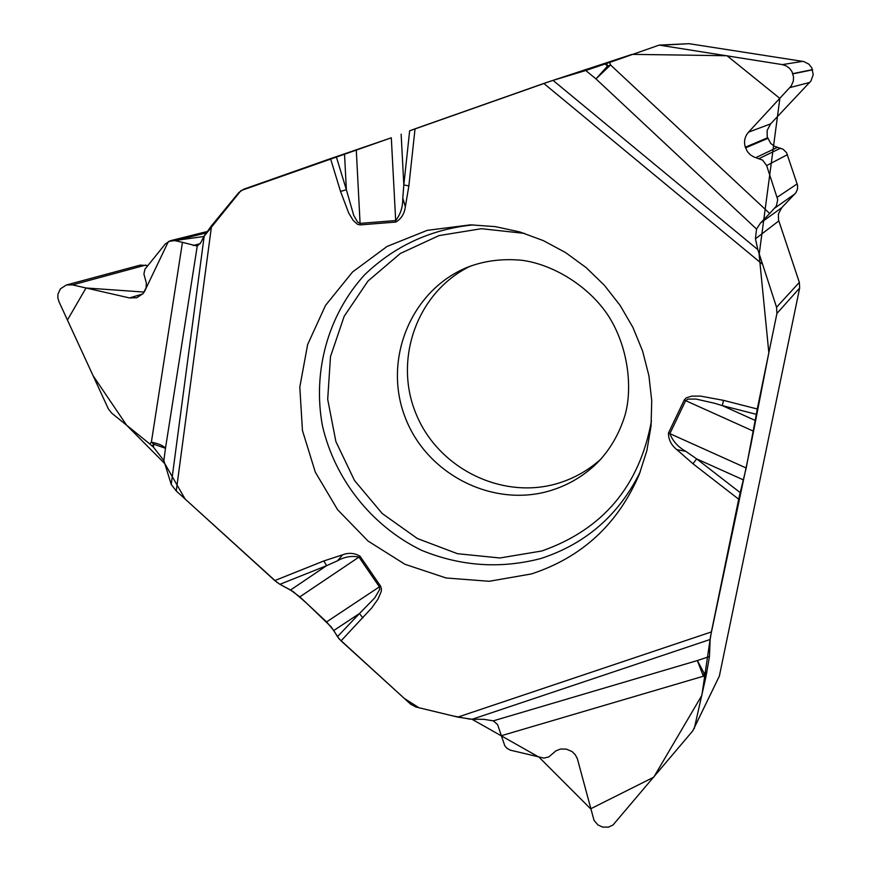 <?xml version="1.0" encoding="UTF-8"?>
<svg xmlns="http://www.w3.org/2000/svg" width="871" height="871" viewBox="0 0 871 871"><rect width="100%" height="100%" fill="white"/><g stroke="black" fill="none" stroke-linecap="round" stroke-linejoin="round"><path stroke-width="1.31" d="M799.338 282.389L778.511 219.949L778.434 213.874L781.777 207.657L760.503 223.02L756.54 229.062L755.44 238.806L757.846 249.661L776.551 307.256L799.338 282.389L799.665 288.029L719.359 676.114L692.717 730.943L612.966 825.044L608.524 827.112L602.645 827.091L597.942 824.935L594.033 820.384L577.364 758.717L575.285 754.743L572.127 751.608L566.488 749.147L560.489 749.038L555.85 750.911L548.784 756.921L543.918 758.097L510.319 750.16L506.889 748.233L504.81 745.805L497.581 724.585L493.28 720.85L483.797 719.304L472.147 719.272L457.83 717.105L415.913 707.002L410.698 704.225L341.051 640.871L337.458 636.657L359.44 613.554L333.778 630.506L337.458 636.657M757.269 408.989L756.322 414.313L722.342 405.625L723.453 400.344L757.269 408.989L776.932 313.429L776.551 307.256M743.486 479.932L696.68 458.897L740.208 492.638L746.207 467.999L756.322 414.313M740.208 492.638L738.695 499.203L692.935 463.72L696.68 458.897L685.738 451.32L676.8 449.61C671.203 445.048 668.416 439.528 668.46 433.018L684.247 399.985L686.196 397.873L691.716 396.142L700.436 396.087L723.453 400.344M457.83 717.105L711.378 631.943L738.695 499.203M711.378 631.943L710.148 639.488L472.147 719.272M493.28 720.85L697.355 660.556L703.376 676.223L704.04 673.12L697.355 660.556L709.473 656.516L710.148 639.488M709.473 656.516L705.924 676.811L703.376 676.223L501.642 735.614M694.274 728.537L705.924 676.811M330.523 158.62L336.282 156.671L346.364 189.715L340.55 191.468L330.523 158.62L243.499 189.29L238.774 192.611L211.588 225.643L176.258 490.972L274.768 580.576L323.838 560.957L326.581 565.682L279.907 584.31L290.533 590.015L299.82 596.864L326.581 621.916L333.778 630.506M277.316 582.666L185.077 498.996L164.804 463.633L126.622 425.211L93.099 375.739L67.426 320.038L86.022 287.985L144.238 292.068L168.43 241.463L203.901 236.487L240.973 190.597L391.308 137.803L336.282 156.671M409.653 130.813L415.042 128.821L408.869 185.85L403.817 184.99L409.653 130.813L551.016 81.003M762.038 263.902L543.798 83.442L415.042 128.821M543.798 83.442L553.031 80.372L757.846 249.661M756.54 229.062L595.971 78.902L610.549 64.977L607.533 66.054L595.971 78.902L585.769 70.497L553.031 80.372M585.769 70.497L609.689 62.44L610.549 64.977L769.692 213.482L776.355 206.035L777.738 199.677L766.643 165.577L762.615 160.133L753.872 156.965L750.29 154.777L747.438 151.674L745.326 147.21C743.671 141.581 744.738 136.573 748.516 132.174L791.26 85.924L793.296 81.123L793.546 76.942L792.022 71.705L789.572 68.33L786.23 65.891L782.321 64.606L659.162 45.107L689.026 43.681L661.535 45.227M659.162 45.107L609.689 62.44M781.777 207.657L795.931 192.665L797.477 189.17L797.586 185.36L786.589 152.708L783.127 149.257L774.624 146.361L770.726 143.443L767.231 136.78L767.155 130.41L770.628 123.856L810.999 80.938L813.209 74.59L811.794 67.84L808.821 64.106L803.715 61.536L689.026 43.681M760.503 223.02L769.692 213.482M601.208 458.799C589.003 469.861 575.078 477.896 559.411 482.882C503.514 500.771 438.418 469.121 416.066 413.899C393.071 358.939 417.547 291.306 470.743 265.971M279.907 584.31L274.768 580.576M176.258 490.972L171.228 484.472L204.239 235.812L211.588 225.643M204.239 235.812L200.766 242.704L197.249 246.101L165.479 448.304C163.596 445.778 158.892 443.72 151.38 442.141L153.742 444.166L165.479 448.304L163.857 460.563L171.228 484.472M163.857 460.563L153.361 447.063L149.834 443.981L151.38 442.141L182.464 242.345L175.223 240.69L170.422 240.723L165.37 243.891L144.88 269.281L143.922 274.082L146.317 282.999L146.067 287.898L143.094 293.56L136.823 297.73L129.518 297.947L72.543 284.893L66.403 284.98L60.437 288.824L57.965 294.06L57.856 297.882L58.945 301.627L108.352 408.858L111.717 413.17L149.834 443.981M147.613 265.568L140.285 265.1L66.501 284.959M197.249 246.101L182.464 242.345M531.484 573.924C582.024 557.309 617.953 524.113 639.292 474.303L646.87 450.634L651.051 425.963L651.737 400.812L648.906 375.684L642.613 351.078L632.956 327.496L620.141 305.438L604.42 285.329L586.129 267.604L565.627 252.601L543.352 240.625L519.747 231.915L495.305 226.623L470.503 224.849L427.236 230.347L387.105 246.428L352.526 272.002L325.525 305.405L307.626 344.568L299.809 387.094L302.444 430.481L315.324 472.18L337.643 509.775L368.117 541.098L404.982 564.299L446.115 577.985L489.132 581.295L531.484 573.924M753.644 431.276L685.662 400.649L687.818 399.136L695.929 399.038L714.514 403.251L722.342 405.625L755.505 420.573M401.139 134.188L403.817 184.99L402.783 198.163L405.363 206.699C404.438 213.765 401.237 218.893 395.761 222.072L360.191 224.903L357.448 224.293L353.212 220.45L348.727 213.079L340.55 191.468M362.924 617.909L359.44 613.554L374.77 597.854L379.712 589.384L379.397 586.869L358.961 557.092C351.612 555.578 344.47 556.809 337.523 560.782L342.63 554.794C348.879 552.464 354.715 552.976 360.115 556.319L380.551 586.096L381.444 588.763L381.226 591.54L378.047 599.03L371.819 607.838L341.051 640.871M684.247 399.985L685.662 400.649L669.864 433.682C672.717 441.064 678.008 446.943 685.738 451.32M356.283 150.073L360.082 223.379L357.752 222.279L353.724 215.431L346.364 189.715L344.524 154.025M290.533 590.015L326.581 565.682L337.523 560.782M360.191 224.903L360.082 223.379L395.652 220.548C400.508 214.429 402.881 206.971 402.783 198.163M552.911 80.404L632.085 54.361L727.024 55.733L779.861 98.423L759.142 254.648L768.843 352.733L750.835 445.146L710.605 636.037L701.863 695.363L653.751 777.182L590.625 808.821L539.007 757.16L472.038 719.272M470.188 719.185L452.964 715.94L418.929 707.742L404.34 698.455L339.048 638.824L331.296 626.989L306.287 602.906L293.146 591.583L279.831 584.267M799.665 288.029L776.932 313.429M695.178 725.924L719.359 676.114M812.545 69.626L792.828 73.632M802.768 61.351L782.321 64.606M812.61 69.822L792.904 73.861M809.78 82.44L789.953 87.557M770.628 123.856L748.516 132.174M767.536 137.803L745.326 147.21M767.743 138.424L745.554 147.885M777.378 147.384L755.854 157.64M780.525 148.179L759.207 158.533M787.471 154.635L766.643 165.577M797.215 183.868L777.215 197.249M794.962 193.863L774.896 207.995M778.794 220.929L755.44 238.806M551.811 490.199C494.195 508.642 427.128 475.098 405.298 417.677C382.739 360.529 410.306 291.371 466.301 267.745C483.285 260.919 501.696 258.415 521.522 260.255C550.069 263.728 586.02 283.358 607.174 314.006C628.47 345.743 632.836 388.226 624.932 415.511C619.194 433.867 610.179 449.447 597.909 462.251C584.757 475.283 569.394 484.592 551.811 490.199M145.718 265.089L72.543 284.893M142.757 293.952L129.518 297.947M206.013 232.938L175.223 240.69M200.221 243.673L193.275 245.502M640.316 471.679C619.063 514.881 585.911 543.82 540.847 558.518C500.39 569.057 460.617 566.313 421.52 550.287C371.95 526.171 335.03 479.801 322.477 425.973C312.373 371.667 327.888 315.139 364.59 274.822C394.803 245.818 431.036 229.171 473.323 224.87M651.475 420.867C639.434 486.138 602.884 529.514 541.827 550.984L499.921 557.984L457.493 553.706L417.394 538.539L382.293 513.585L354.519 480.52L335.89 441.575L327.692 399.332L330.49 356.598L344.197 316.249L367.976 281.061L400.29 253.505L438.995 235.595L481.445 228.703L524.647 233.417M668.46 433.018L746.207 467.999M605.116 64.062L607.533 66.054L606.673 63.507M391.308 137.803L395.761 222.072M408.869 185.85L405.363 206.699M323.838 560.957L342.63 554.794M692.935 463.72L676.8 449.61M326.581 621.916L380.551 586.096M299.82 596.864L360.115 556.319M706.904 672.162L704.04 673.12L706.588 673.719M153.361 447.063L153.742 444.166L152.196 446.006M170.487 240.701L206.982 231.577"/></g></svg>
